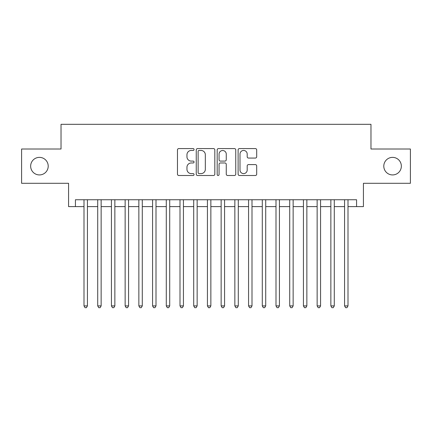 <?xml version="1.0" encoding="UTF-8"?>
<svg xmlns="http://www.w3.org/2000/svg" width="432" height="432" viewBox="0 0 432 432"><rect width="100%" height="100%" fill="white"/><g stroke="black" fill="none" stroke-linecap="round" stroke-linejoin="round"><path stroke-width="0.65" d="M194.06 149.515A0.945 0.945 0 0 0 193.115 148.57L178.81 148.57A1.345 1.345 0 0 0 177.466 149.92L177.466 174.15A1.345 1.345 0 0 0 178.81 175.495L193.115 175.495A0.945 0.945 0 0 0 194.06 174.555A0.945 0.945 0 0 0 193.115 173.61L191.263 173.61A4.309 4.309 0 0 1 186.959 169.301L186.959 167.287A4.309 4.309 0 0 1 191.263 162.977L193.115 162.977A0.945 0.945 0 0 0 194.06 162.032A0.945 0.945 0 0 0 193.115 161.093L191.263 161.093A4.309 4.309 0 0 1 186.959 156.784L186.959 154.764A4.309 4.309 0 0 1 191.263 150.455L193.115 150.455A0.945 0.945 0 0 0 194.06 149.515M383.794 166.147A8.775 8.775 0 0 0 392.569 174.928A8.775 8.775 0 0 0 401.35 166.147A8.775 8.775 0 0 0 392.569 157.372A8.775 8.775 0 0 0 383.794 166.147M30.65 166.147A8.775 8.775 0 0 0 39.431 174.928A8.775 8.775 0 0 0 48.206 166.147A8.775 8.775 0 0 0 39.431 157.372A8.775 8.775 0 0 0 30.65 166.147M255.339 158.063A1.345 1.345 0 0 0 256.689 156.719L256.689 149.92A1.345 1.345 0 0 0 255.339 148.57L239.458 148.57A1.345 1.345 0 0 0 238.113 149.92L238.113 174.15A1.345 1.345 0 0 0 239.458 175.495L255.339 175.495A1.345 1.345 0 0 0 256.689 174.15L256.689 165.937A1.345 1.345 0 0 0 255.339 164.592L248.546 164.592A1.345 1.345 0 0 0 247.196 165.937L247.196 170.008A3.602 3.602 0 0 1 243.594 173.61A3.602 3.602 0 0 1 239.998 170.008L239.998 154.057A3.602 3.602 0 0 1 243.594 150.455A3.602 3.602 0 0 1 247.196 154.057L247.196 156.719A1.345 1.345 0 0 0 248.546 158.063L255.339 158.063M75.427 206.604L75.427 199.746L356.573 199.746L356.573 206.604L363.431 206.604L363.431 183.292L410.4 183.292L410.4 149.008L370.969 149.008L370.969 124.319L61.031 124.319L61.031 149.008L21.6 149.008L21.6 183.292L68.569 183.292L68.569 206.604L84.002 206.604M214.823 149.92A1.345 1.345 0 0 0 213.478 148.57L197.591 148.57A1.345 1.345 0 0 0 196.247 149.92L196.247 174.15A1.345 1.345 0 0 0 197.591 175.495L213.478 175.495A1.345 1.345 0 0 0 214.823 174.15L214.823 149.92M218.522 148.57L234.409 148.57A1.345 1.345 0 0 1 235.753 149.92L235.753 174.15A1.345 1.345 0 0 1 234.409 175.495L227.61 175.495A1.345 1.345 0 0 1 226.265 174.15L226.265 164.322A1.345 1.345 0 0 0 224.921 162.977L220.406 162.977A1.345 1.345 0 0 0 219.062 164.322L219.062 174.555A0.945 0.945 0 0 1 218.122 175.495A0.945 0.945 0 0 1 217.177 174.555L217.177 149.92A1.345 1.345 0 0 1 218.522 148.57M87.426 206.604L97.713 206.604M101.142 206.604L111.429 206.604M114.858 206.604L125.145 206.604M128.574 206.604L138.856 206.604M142.285 206.604L152.572 206.604M156.001 206.604L166.288 206.604M169.717 206.604L179.998 206.604M183.427 206.604L193.714 206.604M197.143 206.604L207.43 206.604M210.859 206.604L221.141 206.604M224.57 206.604L234.857 206.604M238.286 206.604L248.573 206.604M252.002 206.604L262.283 206.604M265.712 206.604L275.999 206.604M279.428 206.604L289.715 206.604M293.144 206.604L303.426 206.604M306.855 206.604L317.142 206.604M320.571 206.604L330.858 206.604M334.287 206.604L344.574 206.604M347.998 206.604L356.573 206.604M199.071 150.455A0.945 0.945 0 0 0 198.131 151.4L198.131 172.67A0.945 0.945 0 0 0 199.071 173.61L201.026 173.61A4.309 4.309 0 0 0 205.33 169.301L205.33 154.764A4.309 4.309 0 0 0 201.026 150.455L199.071 150.455M226.265 154.127A3.602 3.602 0 0 0 222.664 150.525A3.602 3.602 0 0 0 219.062 154.127L219.062 159.748A1.345 1.345 0 0 0 220.406 161.093L224.921 161.093A1.345 1.345 0 0 0 226.265 159.748L226.265 154.127M87.426 199.746L87.426 305.899L84.002 305.899L84.002 199.746M87.426 305.899L86.4 307.681L85.028 307.681L84.002 305.899M101.142 199.746L101.142 305.899L97.713 305.899L97.713 199.746M101.142 305.899L100.116 307.681L98.744 307.681L97.713 305.899M114.858 199.746L114.858 305.899L111.429 305.899L111.429 199.746M114.858 305.899L113.827 307.681L112.455 307.681L111.429 305.899M128.574 199.746L128.574 305.899L125.145 305.899L125.145 199.746M128.574 305.899L127.543 307.681L126.171 307.681L125.145 305.899M142.285 199.746L142.285 305.899L138.856 305.899L138.856 199.746M142.285 305.899L141.259 307.681L139.887 307.681L138.856 305.899M156.001 199.746L156.001 305.899L152.572 305.899L152.572 199.746M156.001 305.899L154.969 307.681L153.598 307.681L152.572 305.899M169.717 199.746L169.717 305.899L166.288 305.899L166.288 199.746M169.717 305.899L168.685 307.681L167.314 307.681L166.288 305.899M183.427 199.746L183.427 305.899L179.998 305.899L179.998 199.746M183.427 305.899L182.401 307.681L181.03 307.681L179.998 305.899M197.143 199.746L197.143 305.899L193.714 305.899L193.714 199.746M197.143 305.899L196.112 307.681L194.74 307.681L193.714 305.899M210.859 199.746L210.859 305.899L207.43 305.899L207.43 199.746M210.859 305.899L209.828 307.681L208.456 307.681L207.43 305.899M224.57 199.746L224.57 305.899L221.141 305.899L221.141 199.746M224.57 305.899L223.544 307.681L222.172 307.681L221.141 305.899M238.286 199.746L238.286 305.899L234.857 305.899L234.857 199.746M238.286 305.899L237.26 307.681L235.888 307.681L234.857 305.899M252.002 199.746L252.002 305.899L248.573 305.899L248.573 199.746M252.002 305.899L250.97 307.681L249.599 307.681L248.573 305.899M265.712 199.746L265.712 305.899L262.283 305.899L262.283 199.746M265.712 305.899L264.686 307.681L263.315 307.681L262.283 305.899M279.428 199.746L279.428 305.899L275.999 305.899L275.999 199.746M279.428 305.899L278.402 307.681L277.031 307.681L275.999 305.899M293.144 199.746L293.144 305.899L289.715 305.899L289.715 199.746M293.144 305.899L292.113 307.681L290.741 307.681L289.715 305.899M306.855 199.746L306.855 305.899L303.426 305.899L303.426 199.746M306.855 305.899L305.829 307.681L304.457 307.681L303.426 305.899M320.571 199.746L320.571 305.899L317.142 305.899L317.142 199.746M320.571 305.899L319.545 307.681L318.173 307.681L317.142 305.899M334.287 199.746L334.287 305.899L330.858 305.899L330.858 199.746M334.287 305.899L333.256 307.681L331.884 307.681L330.858 305.899M347.998 199.746L347.998 305.899L344.574 305.899L344.574 199.746M347.998 305.899L346.972 307.681L345.6 307.681L344.574 305.899"/></g></svg>
